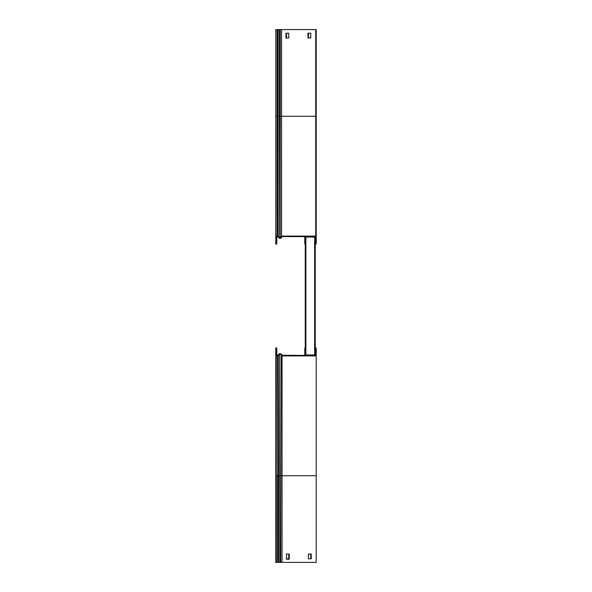 <?xml version="1.0" encoding="UTF-8"?>
<svg xmlns="http://www.w3.org/2000/svg" width="592" height="592" viewBox="0 0 592 592"><rect width="100%" height="100%" fill="white"/><g stroke="black" fill="none" stroke-linecap="round" stroke-linejoin="round"><path stroke-width="0.89" d="M305.265 244.459L305.265 347.541M315.247 244.459L315.247 355.429M315.247 349.916L314.774 349.916L314.774 354.948L305.746 354.948L305.746 349.916L305.265 349.916L305.265 347.918L305.746 347.918L305.746 349.916M305.265 349.916L305.265 355.429M314.774 349.916L314.774 347.918L316.209 347.918L316.209 355.91L282.051 355.91L280.719 354.327A0.599 0.599 0 0 0 279.838 354.29L278.536 355.592A1.08 1.08 0 0 1 277.774 355.91L277.544 355.91A1.28 1.28 0 0 1 276.272 354.63L276.272 347.918L276.753 347.918L276.753 349.916L276.272 349.916M314.655 354.948L314.655 237.052M305.864 354.948L305.864 237.052M305.746 242.084L305.746 244.082L305.265 244.082L305.746 237.052L314.774 237.052L314.774 242.084L315.247 242.084L315.247 236.571L281.792 236.571L280.608 237.984A1.08 1.08 0 0 1 279.024 238.051L277.715 236.748A0.599 0.599 0 0 0 277.293 236.571L277.071 236.571A0.799 0.799 0 0 0 276.272 237.37L276.272 244.082L275.791 244.082L275.791 242.084L276.272 242.084M305.265 242.084L305.265 236.571M315.247 244.082L315.247 242.084L315.728 242.084L315.728 244.082L314.774 244.082L314.774 242.084M315.159 347.918A0.881 0.881 0 0 0 314.655 347.489M305.864 347.445L305.664 347.445A0.881 0.881 0 0 0 304.784 348.318L304.784 353.594L305.265 353.594M304.784 355.429L304.784 353.594M314.655 244.555L314.855 244.555A0.881 0.881 0 0 0 315.632 244.082M305.864 244.555L305.664 244.555A0.881 0.881 0 0 1 304.784 243.682L304.784 236.571M275.791 560.402L276.272 560.402L276.272 562.4L275.791 562.4L275.791 347.918L276.753 347.918M276.272 560.402L276.272 475.731L276.272 562.4L282.051 562.4L282.051 355.91M280.023 353.661A1.08 1.08 0 0 0 279.024 353.949L277.715 355.252A0.599 0.599 0 0 1 277.411 355.422M286.454 558.804L288.77 558.804L288.77 554.016L286.454 554.016L286.454 559.203L289.251 559.203L289.251 554.016L286.454 554.016M310.741 558.804L310.741 554.016L308.425 554.016L308.425 558.804L310.741 558.804M315.728 242.084L315.728 29.6L275.791 29.6L275.791 242.084M281.57 236.09L281.57 116.269L280.245 116.269L280.245 237.673L281.57 236.09L315.728 236.09M280.608 237.984L280.245 237.673A0.599 0.599 0 0 1 279.357 237.71L278.055 236.408A1.08 1.08 0 0 0 277.293 236.09L277.071 236.09A1.28 1.28 0 0 0 275.791 237.37L275.791 116.269L277.071 116.269L277.071 236.09M281.57 29.6L281.57 116.269L316.209 116.269L316.209 31.598L315.728 31.598M285.973 33.196L285.973 37.984L288.77 37.984L288.77 33.196L285.973 33.196M307.944 33.196L310.741 33.196L310.741 37.984L307.944 37.984L307.944 33.196M281.785 355.6L282.155 355.289L281.089 354.016A1.08 1.08 0 0 0 279.498 353.949L278.196 355.252A0.599 0.599 0 0 1 277.774 355.429L277.544 355.429A0.799 0.799 0 0 1 276.753 354.63L276.753 349.916M316.209 349.916L315.728 349.916L315.728 355.429L282.155 355.289M282.051 562.4L316.209 562.4L316.209 355.91M276.272 354.63L276.272 475.731L276.272 354.63M315.728 349.916L315.728 347.918M308.425 558.804L311.214 558.804L311.214 554.016L308.425 554.016M276.272 244.082L276.753 244.082L276.753 236.637M316.209 116.269L316.209 244.082L315.728 244.082M315.728 29.6L316.209 29.6L316.209 31.598M286.454 33.196L286.454 37.984L288.77 37.984M310.741 33.196L308.425 33.196L308.425 37.984L310.741 37.984M277.411 236.578A0.799 0.799 0 0 0 276.753 237.37M282.273 236.571L281.089 237.984A1.08 1.08 0 0 1 280.023 238.339M305.265 238.406L304.784 238.406M275.791 475.731L277.544 475.731L277.544 562.4M279.024 354.43L279.024 353.949M280.245 29.6L280.245 116.269L279.357 116.269L279.024 238.051M279.357 29.6L279.357 116.269L278.055 116.269L277.715 236.748M278.055 29.6L278.055 116.269L277.071 116.269L277.071 29.6M277.293 29.6L277.293 236.09M316.209 475.731L278.536 475.731L278.196 355.252M279.838 562.4L279.498 353.949M280.719 562.4L281.089 354.016M278.536 562.4L278.536 475.731L277.774 475.731L277.774 562.4M277.774 355.91L277.774 475.731L277.544 355.91M281.089 237.984L281.089 237.407"/></g></svg>
